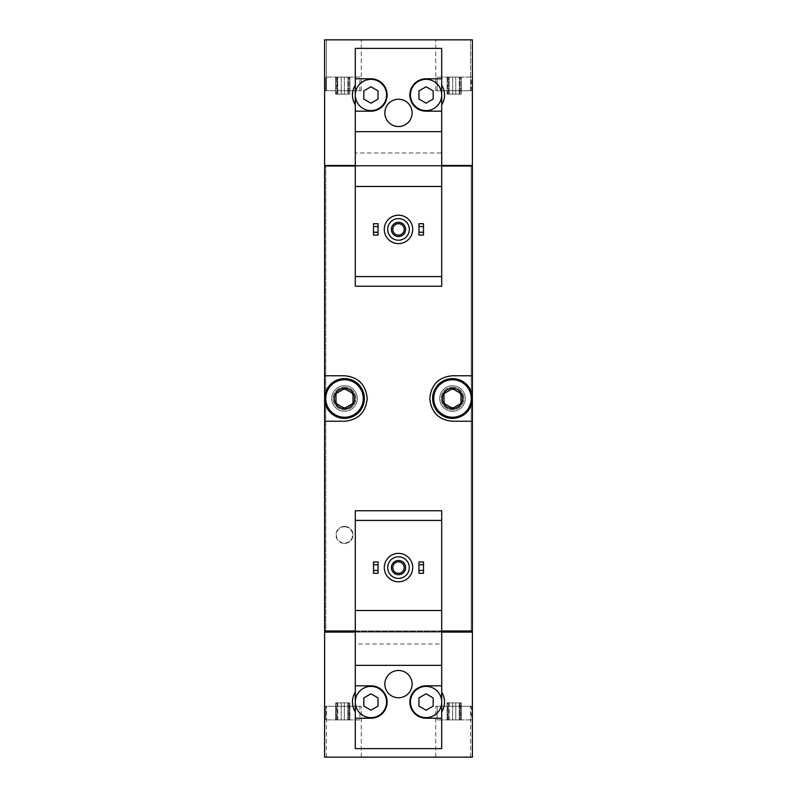 <?xml version="1.0" encoding="UTF-8"?>
<svg xmlns="http://www.w3.org/2000/svg" width="797" height="797" viewBox="0 0 797 797"><rect width="100%" height="100%" fill="white"/><g stroke="black" fill="none" stroke-linecap="round" stroke-linejoin="round"><path stroke-width="0.6" stroke-dasharray="3.98 2.99" d="M359.845 77.08L325.744 77.08L359.845 77.08L325.744 77.08L359.845 77.08L359.845 90.719L325.744 90.719L359.845 90.719L325.744 90.719L359.845 90.719L359.845 77.08M349.405 77.08L347.851 77.08L349.903 77.08L349.405 94.126L348.528 94.126L349.903 94.126L347.851 94.126L349.903 94.126L349.405 77.08M347.851 77.08L335.696 77.08L347.851 77.08L347.851 94.126L341.246 94.126L349.903 94.126L335.696 94.126L347.851 94.126L347.851 77.08M336.195 77.08L337.739 77.08L335.696 77.08L337.071 77.08L336.195 77.08L335.696 94.126L337.739 94.126L335.696 94.126L337.071 94.126L336.195 94.126L336.195 77.08M341.246 77.08L337.739 77.08L341.246 77.08L341.246 94.126L337.739 94.126L341.246 94.126L341.246 77.08M471.256 77.08L437.154 77.08L471.256 77.08L437.154 77.08L471.256 77.08L471.256 90.719L437.154 90.719L471.256 90.719L437.154 90.719L471.256 90.719L471.256 77.08M460.805 77.08L459.261 77.08L461.304 77.08L460.805 94.126L459.929 94.126L461.304 94.126L459.261 94.126L461.304 94.126L460.805 77.08M459.261 77.08L447.097 77.08L459.261 77.08L459.261 94.126L452.656 94.126L461.304 94.126L447.097 94.126L459.261 94.126L459.261 77.08M447.595 77.08L449.149 77.08L447.097 77.08L448.472 77.08L447.595 77.08L447.097 94.126L449.149 94.126L447.097 94.126L448.472 94.126L447.595 94.126L447.595 77.08M452.656 77.08L449.149 77.08L452.656 77.08L452.656 94.126L449.149 94.126L452.656 94.126L452.656 77.08M398.5 215.2A14.207 14.207 0 0 1 410.804 236.51A14.207 14.207 0 0 1 386.196 236.51A14.207 14.207 0 0 1 398.5 215.2M423.506 235.085L423.506 223.718L418.963 223.718L418.963 235.085L423.506 235.085M378.037 235.085L378.037 223.718L373.494 223.718L373.494 235.085L378.037 235.085M441.697 104.825L441.697 152.954L355.303 152.954L441.697 152.954L441.697 286.243L355.303 286.243L355.303 48.378L441.697 48.378L441.697 85.14C445.473 91.715 445.473 98.28 441.697 104.825L441.697 85.14M441.697 165.467L355.303 165.467M355.303 85.14C351.527 91.685 351.527 98.25 355.303 104.825M398.5 553.387A14.207 14.207 0 0 1 410.804 574.697A14.207 14.207 0 0 1 386.196 574.697A14.207 14.207 0 0 1 398.5 553.387M423.506 573.282L423.506 561.915L418.963 561.915L418.963 573.282L423.506 573.282M378.037 573.282L378.037 561.915L373.494 561.915L373.494 573.282L378.037 573.282M355.303 711.86L355.303 748.622L441.697 748.622L441.697 644.046L355.303 644.046L355.303 510.757L441.697 510.757L441.697 644.046L355.303 644.046L355.303 692.175C351.527 698.72 351.527 705.285 355.303 711.86L355.303 692.175M441.697 632.101L355.303 632.101M441.697 711.86C445.473 705.315 445.473 698.75 441.697 692.175M471.256 719.92L437.154 719.92L471.256 719.92L437.154 719.92L471.256 719.92L471.256 706.281L437.154 706.281L471.256 706.281L437.154 706.281L471.256 706.281L471.256 719.92M447.595 719.92L455.754 719.92L447.097 719.92L448.472 719.92L447.595 719.92L447.595 702.874L448.472 702.874L447.097 702.874L449.149 702.874L447.097 702.874L447.595 719.92M455.754 719.92L461.304 719.92L452.656 719.92L461.304 719.92L455.754 719.92L455.754 702.874L452.656 702.874L461.304 702.874L449.149 702.874L461.304 702.874L455.754 702.874L455.754 719.92M460.805 719.92L459.929 719.92L461.304 719.92L459.929 719.92L460.805 719.92L460.805 702.874L459.929 702.874L461.304 702.874L459.929 702.874L460.805 702.874L460.805 719.92M359.845 719.92L325.744 719.92L359.845 719.92L325.744 719.92L359.845 719.92L359.845 706.281L325.744 706.281L359.845 706.281L325.744 706.281L359.845 706.281L359.845 719.92M336.195 719.92L344.344 719.92L335.696 719.92L337.071 719.92L336.195 719.92L336.195 702.874L337.071 702.874L335.696 702.874L337.739 702.874L335.696 702.874L336.195 719.92M344.344 719.92L349.903 719.92L341.246 719.92L349.903 719.92L344.344 719.92L344.344 702.874L341.246 702.874L349.903 702.874L337.739 702.874L349.903 702.874L344.344 702.874L344.344 719.92M349.405 719.92L348.528 719.92L349.903 719.92L348.528 719.92L349.405 719.92L349.405 702.874L348.528 702.874L349.903 702.874L348.528 702.874L349.405 702.874L349.405 719.92M449.149 719.92L452.656 719.92L449.149 719.92L449.149 702.874L447.097 702.874L452.656 702.874L449.149 702.874L449.149 719.92M337.739 719.92L341.246 719.92L337.739 719.92L337.739 702.874L335.696 702.874L341.246 702.874L337.739 702.874L337.739 719.92M324.608 90.719L324.608 165.467L325.744 165.467L325.744 166.035L471.256 166.035L472.103 165.467L472.392 166.035L472.392 757.15L472.392 706.281L435.73 706.281L472.392 706.281L435.73 706.281L472.392 706.281L472.392 757.15L472.392 706.281L472.392 757.15L324.608 757.15L324.608 632.101L325.744 631.533L325.744 165.467L472.392 165.467L472.392 39.85L435.73 39.85L472.392 39.85L435.73 39.85L472.392 39.85L472.392 90.719L472.392 39.85L472.392 90.719L472.392 39.85L324.608 39.85L361.27 39.85L324.608 39.85L361.27 39.85L324.608 39.85L324.608 90.719L324.608 39.85L324.608 90.719L326.411 90.719L326.411 39.85L326.411 90.719L361.27 90.719L324.608 90.719M441.697 166.035L355.303 166.035M441.697 630.965L355.303 630.965M324.608 630.965L324.608 166.035L324.897 165.467L471.256 165.467L471.256 631.533L471.256 166.035L325.744 166.035L325.744 630.965L471.256 630.965L325.744 630.965L325.744 631.533L472.103 631.533L324.897 631.533L324.608 630.965M344.503 543.434A8.528 8.528 0 0 0 353.031 534.917A8.528 8.528 0 0 0 344.503 526.389A8.528 8.528 0 0 0 335.975 534.917A8.528 8.528 0 0 0 344.503 543.434M452.497 411.292A12.792 12.792 0 0 0 463.575 392.104A12.792 12.792 0 0 0 441.418 392.104A12.792 12.792 0 0 0 452.497 411.292A12.792 12.792 0 0 0 465.289 398.5A12.792 12.792 0 0 0 452.497 385.708A12.792 12.792 0 0 0 439.705 398.5A12.792 12.792 0 0 0 452.497 411.292M344.503 411.292A12.792 12.792 0 0 0 355.582 392.104A12.792 12.792 0 0 0 333.425 392.104A12.792 12.792 0 0 0 344.503 411.292A12.792 12.792 0 0 0 357.295 398.5A12.792 12.792 0 0 0 344.503 385.708A12.792 12.792 0 0 0 331.711 398.5A12.792 12.792 0 0 0 344.503 411.292M324.608 757.15L324.608 706.281L361.27 706.281L324.608 706.281L326.411 706.281L324.608 706.281L324.608 757.15L324.608 706.281L324.608 757.15L361.27 757.15L324.608 757.15M472.392 375.766L452.497 375.766A22.734 22.734 0 0 0 438.768 380.378M436.527 382.321A22.734 22.734 0 0 0 429.762 398.39M429.762 398.48A22.734 22.734 0 0 0 436.507 414.669M438.609 416.502A22.734 22.734 0 0 0 452.497 421.234L472.392 421.234M472.392 398.5A19.895 19.895 0 0 1 452.497 418.395A19.895 19.895 0 0 1 432.602 398.5A19.895 19.895 0 0 1 452.497 378.605A19.895 19.895 0 0 1 472.392 398.5M324.608 421.234L344.503 421.234A22.734 22.734 0 0 0 358.232 416.622M360.473 414.679A22.734 22.734 0 0 0 367.238 398.61M367.238 398.52A22.734 22.734 0 0 0 360.493 382.331M358.391 380.498A22.734 22.734 0 0 0 344.503 375.766L324.608 375.766M324.608 398.5A19.895 19.895 0 0 1 344.503 378.605A19.895 19.895 0 0 1 364.398 398.5A19.895 19.895 0 0 1 344.503 418.395A19.895 19.895 0 0 1 324.608 398.5M470.589 757.15L435.73 757.15L470.589 757.15L470.589 706.281L470.589 757.15M326.411 757.15L361.27 757.15L326.411 757.15L326.411 706.281L361.27 706.281L326.411 706.281L326.411 757.15M472.103 630.965L324.897 630.965M472.103 632.101L324.897 632.101M472.103 165.467L324.897 165.467M472.103 166.035L324.897 166.035M470.589 90.719L470.589 39.85L470.589 90.719L435.73 90.719L472.392 90.719L470.589 90.719L470.589 39.85L470.589 90.719L435.73 90.719L470.589 90.719M326.411 90.719L326.411 39.85L326.411 90.719M441.697 520.421L355.303 520.421M441.697 610.512L355.303 610.512M441.697 665.356L355.303 665.356M355.303 718.217L370.934 718.217A16.199 16.199 0 0 0 387.133 702.018A16.199 16.199 0 0 0 370.934 685.818L355.303 685.818M355.303 702.018A15.631 15.631 0 0 0 378.744 715.557A15.631 15.631 0 0 0 378.744 688.478A15.631 15.631 0 0 0 355.303 702.018M441.697 685.818L426.066 685.818A16.199 16.199 0 0 0 409.867 702.018A16.199 16.199 0 0 0 426.066 718.217L441.697 718.217M441.697 702.018A15.631 15.631 0 0 0 418.256 688.478A15.631 15.631 0 0 0 418.256 715.557A15.631 15.631 0 0 0 441.697 702.018M398.5 556.794A10.799 10.799 0 0 1 407.855 572.993A10.799 10.799 0 0 1 389.145 572.993A10.799 10.799 0 0 1 398.5 556.794M412.139 684.115A13.639 13.639 0 0 0 391.676 672.299A13.639 13.639 0 0 0 391.676 695.93A13.639 13.639 0 0 0 412.139 684.115M363.83 697.913L363.83 706.122L370.934 710.217L378.037 706.122L378.037 697.913L370.934 693.808L363.83 697.913M418.963 697.913L418.963 706.122L426.066 710.217L433.169 706.122L433.169 697.913L426.066 693.808L418.963 697.913M398.5 560.49A7.103 7.103 0 0 1 404.657 571.15A7.103 7.103 0 0 1 392.343 571.15A7.103 7.103 0 0 1 398.5 560.49M398.5 561.875A5.718 5.718 0 0 1 403.451 570.453A5.718 5.718 0 0 1 393.549 570.453A5.718 5.718 0 0 1 398.5 561.875M441.697 276.579L355.303 276.579M441.697 131.644L355.303 131.644M441.697 186.488L355.303 186.488M441.697 78.783L426.066 78.783A16.199 16.199 0 0 0 409.867 94.982A16.199 16.199 0 0 0 426.066 111.181L441.697 111.181M441.697 94.982A15.631 15.631 0 0 0 418.256 81.443A15.631 15.631 0 0 0 418.256 108.522A15.631 15.631 0 0 0 441.697 94.982M355.303 111.181L370.934 111.181A16.199 16.199 0 0 0 387.133 94.982A16.199 16.199 0 0 0 370.934 78.783L355.303 78.783M355.303 94.982A15.631 15.631 0 0 0 378.744 108.522A15.631 15.631 0 0 0 378.744 81.443A15.631 15.631 0 0 0 355.303 94.982M363.83 90.878L363.83 99.087L370.934 103.192L378.037 99.087L378.037 90.878L370.934 86.783L363.83 90.878M418.963 90.878L418.963 99.087L426.066 103.192L433.169 99.087L433.169 90.878L426.066 86.783L418.963 90.878M412.139 112.885A13.639 13.639 0 0 0 391.676 101.07A13.639 13.639 0 0 0 391.676 124.701A13.639 13.639 0 0 0 412.139 112.885M398.5 218.607A10.799 10.799 0 0 1 407.855 234.806A10.799 10.799 0 0 1 389.145 234.806A10.799 10.799 0 0 1 398.5 218.607M398.5 222.303A7.103 7.103 0 0 1 404.657 232.963A7.103 7.103 0 0 1 392.343 232.963A7.103 7.103 0 0 1 398.5 222.303M398.5 223.688A5.718 5.718 0 0 1 403.451 232.266A5.718 5.718 0 0 1 393.549 232.266A5.718 5.718 0 0 1 398.5 223.688M344.503 526.389A8.528 8.528 0 0 1 351.885 539.171A8.528 8.528 0 0 1 337.121 539.171A8.528 8.528 0 0 1 344.503 526.389M344.503 526.767A8.149 8.149 0 0 1 351.557 538.981A8.149 8.149 0 0 1 337.45 538.981A8.149 8.149 0 0 1 344.503 526.767M452.497 389.574A8.926 8.926 0 0 1 460.228 402.963A8.926 8.926 0 0 1 444.766 402.963A8.926 8.926 0 0 1 452.497 389.574M452.497 387.133A11.367 11.367 0 0 1 462.34 404.189A11.367 11.367 0 0 1 442.654 404.189A11.367 11.367 0 0 1 452.497 387.133A11.367 11.367 0 0 1 462.34 404.189A11.367 11.367 0 0 1 442.654 404.189A11.367 11.367 0 0 1 452.497 387.133M344.503 389.574A8.926 8.926 0 0 1 352.234 402.963A8.926 8.926 0 0 1 336.772 402.963A8.926 8.926 0 0 1 344.503 389.574M344.503 387.133A11.367 11.367 0 0 1 354.346 404.189A11.367 11.367 0 0 1 334.66 404.189A11.367 11.367 0 0 1 344.503 387.133A11.367 11.367 0 0 1 354.346 404.189A11.367 11.367 0 0 1 334.66 404.189A11.367 11.367 0 0 1 344.503 387.133M341.246 702.874L341.246 719.92L341.246 702.874M347.851 702.874L347.851 719.92L347.851 702.874M452.656 702.874L452.656 719.92L452.656 702.874M459.261 702.874L459.261 719.92L459.261 702.874M455.754 94.126L455.754 77.08L455.754 94.126M449.149 94.126L449.149 77.08L449.149 94.126M344.344 94.126L344.344 77.08L344.344 94.126M337.739 94.126L337.739 77.08L337.739 94.126M361.27 757.15L361.27 706.281L361.27 757.15M435.73 757.15L435.73 706.281L435.73 757.15M361.27 90.719L361.27 39.85L361.27 90.719M435.73 90.719L435.73 39.85L435.73 90.719M437.154 706.281L437.154 719.92L437.154 706.281M325.744 706.281L325.744 719.92L325.744 706.281M337.071 702.874L337.071 719.92L337.071 702.874M335.696 702.874L335.696 719.92L335.696 702.874M349.903 702.874L349.903 719.92L349.903 702.874M348.528 702.874L348.528 719.92L348.528 702.874M448.472 702.874L448.472 719.92L448.472 702.874M447.097 702.874L447.097 719.92L447.097 702.874M461.304 702.874L461.304 719.92L461.304 702.874M459.929 702.874L459.929 719.92L459.929 702.874M325.744 90.719L325.744 77.08L325.744 90.719M437.154 90.719L437.154 77.08L437.154 90.719M459.929 94.126L459.929 77.08L459.929 94.126M461.304 94.126L461.304 77.08L461.304 94.126M447.097 94.126L447.097 77.08L447.097 94.126M448.472 94.126L448.472 77.08L448.472 94.126M348.528 94.126L348.528 77.08L348.528 94.126M349.903 94.126L349.903 77.08L349.903 94.126M335.696 94.126L335.696 77.08L335.696 94.126M337.071 94.126L337.071 77.08L337.071 94.126"/><path stroke-width="1.2" d="M355.303 78.783L355.303 111.181L370.934 111.181A16.199 16.199 0 0 0 387.133 94.982A16.199 16.199 0 0 0 370.934 78.783L355.303 78.783L355.303 48.378L441.697 48.378L441.697 78.783L426.066 78.783A16.199 16.199 0 0 0 409.867 94.982A16.199 16.199 0 0 0 426.066 111.181L441.697 111.181L441.697 186.488L355.303 186.488L355.303 286.243L441.697 286.243L441.697 276.579L355.303 276.579M441.697 186.488L441.697 276.579M355.303 85.14A18.47 18.47 0 0 0 355.303 104.825M355.303 165.467L324.608 165.467L324.608 39.85L472.392 39.85L472.392 165.467L441.697 165.467M355.303 520.421L355.303 510.757L441.697 510.757L441.697 520.421L355.303 520.421L355.303 748.622L441.697 748.622L441.697 685.818L426.066 685.818A16.199 16.199 0 0 0 409.867 702.018A16.199 16.199 0 0 0 426.066 718.217L441.697 718.217M441.697 520.421L441.697 610.512L355.303 610.512M441.697 610.512L441.697 685.818M412.139 684.115A13.639 13.639 0 0 0 391.676 672.299A13.639 13.639 0 0 0 391.676 695.93A13.639 13.639 0 0 0 412.139 684.115M441.697 665.356L355.303 665.356M355.303 718.217L370.934 718.217A16.199 16.199 0 0 0 387.133 702.018A16.199 16.199 0 0 0 370.934 685.818L355.303 685.818M355.303 692.175A18.47 18.47 0 0 0 355.303 711.86M355.303 632.101L324.608 632.101L324.608 757.15L472.392 757.15L472.392 632.101L441.697 632.101M441.697 630.965L472.392 630.965L472.392 166.035L441.697 166.035M355.303 166.035L324.608 166.035L324.608 421.234L344.503 421.234C358.172 419.989 365.753 412.418 367.238 398.52C365.773 384.602 358.192 377.021 344.503 375.766L324.608 375.766M355.303 630.965L324.608 630.965L324.608 421.234M472.392 375.766L452.497 375.766C438.828 377.011 431.247 384.582 429.762 398.48C431.227 412.398 438.808 419.979 452.497 421.234L472.392 421.234M438.768 380.378A22.734 22.734 0 0 0 436.527 382.321M436.507 414.669A22.734 22.734 0 0 0 438.609 416.502M358.232 416.622A22.734 22.734 0 0 0 360.473 414.679M360.493 382.331A22.734 22.734 0 0 0 358.391 380.498M324.897 632.101L324.897 630.965M472.103 632.101L472.103 630.965M472.103 166.035L472.103 165.467M324.897 166.035L324.897 165.467M441.697 711.86A18.47 18.47 0 0 0 441.697 692.175M418.963 570.433L418.963 573.282L423.506 573.282L423.506 570.433L418.963 570.433L418.963 561.915L423.506 561.915L423.506 564.754L418.963 564.754M423.506 564.754L423.506 570.433M373.494 570.433L373.494 573.282L378.037 573.282L378.037 570.433L373.494 570.433L373.494 561.915L378.037 561.915L378.037 564.754L373.494 564.754M378.037 564.754L378.037 570.433M398.5 556.794A10.799 10.799 0 0 1 407.855 572.993A10.799 10.799 0 0 1 389.145 572.993A10.799 10.799 0 0 1 398.5 556.794M398.5 560.49A7.103 7.103 0 0 1 404.657 571.15A7.103 7.103 0 0 1 392.343 571.15A7.103 7.103 0 0 1 398.5 560.49M398.5 553.387A14.207 14.207 0 0 1 410.804 574.697A14.207 14.207 0 0 1 386.196 574.697A14.207 14.207 0 0 1 398.5 553.387M441.697 702.018A15.631 15.631 0 0 0 418.256 688.478A15.631 15.631 0 0 0 418.256 715.557A15.631 15.631 0 0 0 441.697 702.018M418.963 697.913L418.963 706.122L426.066 710.217L433.169 706.122L433.169 697.913L426.066 693.808L418.963 697.913M386.565 702.018A15.631 15.631 0 0 0 370.934 686.386A15.631 15.631 0 0 0 355.303 702.018A15.631 15.631 0 0 0 370.934 717.649A15.631 15.631 0 0 0 386.565 702.018M363.83 697.913L363.83 706.122L370.934 710.217L378.037 706.122L378.037 697.913L370.934 693.808L363.83 697.913M398.5 561.875A5.718 5.718 0 0 1 403.451 570.453A5.718 5.718 0 0 1 393.549 570.453A5.718 5.718 0 0 1 398.5 561.875M355.303 111.181L355.303 186.488M441.697 111.181L441.697 78.783M441.697 104.825A18.47 18.47 0 0 0 441.697 85.14M412.139 112.885A13.639 13.639 0 0 0 391.676 101.07A13.639 13.639 0 0 0 391.676 124.701A13.639 13.639 0 0 0 412.139 112.885M441.697 131.644L355.303 131.644M441.697 94.982A15.631 15.631 0 0 0 418.256 81.443A15.631 15.631 0 0 0 418.256 108.522A15.631 15.631 0 0 0 441.697 94.982M418.963 90.878L418.963 99.087L426.066 103.192L433.169 99.087L433.169 90.878L426.066 86.783L418.963 90.878M386.565 94.982A15.631 15.631 0 0 0 370.934 79.351A15.631 15.631 0 0 0 355.303 94.982A15.631 15.631 0 0 0 370.934 110.614A15.631 15.631 0 0 0 386.565 94.982M363.83 90.878L363.83 99.087L370.934 103.192L378.037 99.087L378.037 90.878L370.934 86.783L363.83 90.878M418.963 232.246L418.963 235.085L423.506 235.085L423.506 232.246L418.963 232.246L418.963 223.718L423.506 223.718L423.506 226.567L418.963 226.567M423.506 226.567L423.506 232.246M373.494 232.246L373.494 235.085L378.037 235.085L378.037 232.246L373.494 232.246L373.494 223.718L378.037 223.718L378.037 226.567L373.494 226.567M378.037 226.567L378.037 232.246M398.5 218.607A10.799 10.799 0 0 1 407.855 234.806A10.799 10.799 0 0 1 389.145 234.806A10.799 10.799 0 0 1 398.5 218.607M398.5 222.303A7.103 7.103 0 0 1 404.657 232.963A7.103 7.103 0 0 1 392.343 232.963A7.103 7.103 0 0 1 398.5 222.303M398.5 215.2A14.207 14.207 0 0 1 410.804 236.51A14.207 14.207 0 0 1 386.196 236.51A14.207 14.207 0 0 1 398.5 215.2M398.5 223.688A5.718 5.718 0 0 1 403.451 232.266A5.718 5.718 0 0 1 393.549 232.266A5.718 5.718 0 0 1 398.5 223.688M452.497 388.269A10.231 10.231 0 0 1 461.353 403.611A10.231 10.231 0 0 1 443.64 403.611A10.231 10.231 0 0 1 452.497 388.269M443.969 393.579L452.497 388.657L461.025 393.579L461.025 403.421L452.497 408.343L443.969 403.421L443.969 393.579L443.969 403.421L452.497 408.343L461.025 403.421L461.025 393.579L452.497 388.657L443.969 393.579M452.497 379.741A18.759 18.759 0 0 1 468.736 407.875A18.759 18.759 0 0 1 436.248 407.875A18.759 18.759 0 0 1 452.497 379.741M452.497 378.605A19.895 19.895 0 0 1 469.722 408.443A19.895 19.895 0 0 1 435.272 408.443A19.895 19.895 0 0 1 452.497 378.605M344.503 388.269A10.231 10.231 0 0 1 353.36 403.611A10.231 10.231 0 0 1 335.647 403.611A10.231 10.231 0 0 1 344.503 388.269M335.975 393.579L344.503 388.657L353.031 393.579L353.031 403.421L344.503 408.343L335.975 403.421L335.975 393.579L335.975 403.421L344.503 408.343L353.031 403.421L353.031 393.579L344.503 388.657L335.975 393.579M344.503 379.741A18.759 18.759 0 0 1 360.752 407.875A18.759 18.759 0 0 1 328.264 407.875A18.759 18.759 0 0 1 344.503 379.741M344.503 378.605A19.895 19.895 0 0 1 361.728 408.443A19.895 19.895 0 0 1 327.278 408.443A19.895 19.895 0 0 1 344.503 378.605"/></g></svg>
